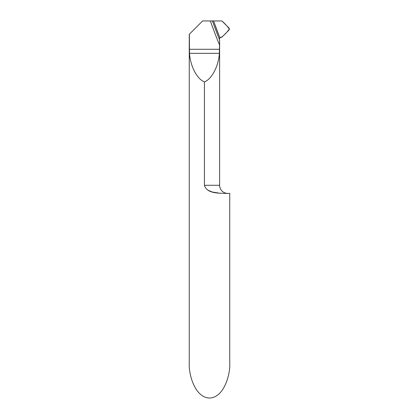 <?xml version="1.0" encoding="UTF-8"?>
<svg xmlns="http://www.w3.org/2000/svg" width="419" height="419" viewBox="0 0 419 419"><rect width="100%" height="100%" fill="white"/><g stroke="black" fill="none" stroke-linecap="round" stroke-linejoin="round"><path stroke-width="0.63" d="M220.048 193.264L212.276 192.017L207.667 190.058M219.65 38.454A1.618 1.618 0 0 0 219.619 38.758L219.896 37.857A485.139 485.139 0 0 1 213.554 20.95L212.449 20.95A486.176 486.176 0 0 0 219.614 39.967L219.619 185.287A8.097 8.097 0 0 0 227.716 193.384M219.614 39.967L219.378 53.333C218.519 66.296 211.805 79.128 204.441 81.888L204.441 185.287C206.808 193.73 218.98 193.012 223.872 193.384L229.738 193.384L229.738 362.995C230.55 373.25 224.479 397.573 209.5 398.05C194.521 397.573 188.45 373.25 189.262 362.995L189.262 34.306L202.618 20.95L212.449 20.95M219.896 37.857L219.745 37.48L219.896 37.857A485.139 485.139 0 0 1 213.554 20.95L221.908 20.95L228.858 27.9A1.618 1.618 0 0 1 228.858 30.189L221.908 37.139L221.237 37.139A1.618 1.618 0 0 0 219.896 37.857M204.441 81.888C197.077 79.128 190.362 66.296 189.503 53.333L189.362 34.206M210.369 20.95A488.14 488.14 0 0 0 219.519 44.933M221.85 36.992C224.725 34.63 227.218 31.98 229.334 29.047C227.213 26.146 224.736 23.448 221.908 20.95L213.554 20.95L219.896 37.857L221.85 36.992M219.619 185.287L204.441 185.287M219.519 49.285L189.362 49.285M219.378 53.333L189.503 53.333"/></g></svg>
